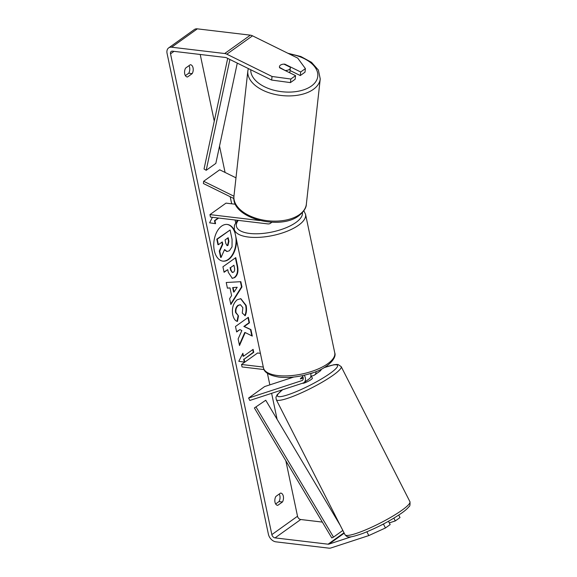 <?xml version="1.0" encoding="UTF-8"?>
<svg xmlns="http://www.w3.org/2000/svg" width="577" height="577" viewBox="0 0 577 577"><rect width="100%" height="100%" fill="white"/><g stroke="black" fill="none" stroke-linecap="round" stroke-linejoin="round"><path stroke-width="0.87" d="M271.378 222.232A6.571 4.558 54.4 0 1 270.418 223.313A6.571 4.558 54.4 0 1 267.843 223.905L210.468 217.075L209.949 214.608L226.004 203.126L235.459 204.251M233.945 196.216L203.645 181.279L203.4 183.515L233.909 198.553M259.917 220.551L209.949 214.608M203.645 181.279L219.7 169.797L235.986 177.831M300.415 378.88L300.401 378.851A5.474 0.844 -27 0 1 301.591 377.596A5.474 0.844 -27 0 1 302.903 376.738A5.474 0.844 -27 0 0 301.591 377.596A5.474 0.844 -27 0 0 300.408 378.865A5.474 0.844 -27 0 0 300.502 378.945L303.242 378.05M316.073 371.552A6.571 4.558 54.4 0 1 314.573 375.007L320.033 371.105A6.571 4.558 -125.6 0 0 321.339 369.193M314.573 375.007A6.571 4.558 54.4 0 1 313.693 375.454L311.349 376.218M313.138 372.655A3.837 2.661 54.4 0 1 312.979 372.778A3.837 2.661 54.4 0 1 312.467 373.038L310.707 373.615M302.298 375.67A3.837 2.661 -125.6 0 1 302.384 380.358A3.837 2.661 -125.6 0 1 301.872 380.618L248.608 398.043L249.834 400.452L303.098 383.027A6.571 4.558 -125.6 0 0 303.978 382.587A6.571 4.558 -125.6 0 0 304.281 375.23M260.4 353.333L257.587 353.001L241.532 364.476L242.052 366.95L264.05 369.568M263.292 367.066L241.532 364.476M303.978 382.587L309.438 378.685A6.571 4.558 -125.6 0 0 310.671 373.478M248.608 398.043L264.655 386.561L293.787 377.033M302.608 383.186L302.615 383.207A5.474 0.844 -27 0 0 305.961 382.378A5.474 0.844 -27 0 0 311.198 379.515A5.474 0.844 -27 0 0 312.381 378.238L311.645 376.795A5.474 0.844 -27 0 0 311.638 376.781A5.474 0.844 -27 0 1 311.652 376.81L310.938 375.411M303.228 377.928L300.401 378.851M234.572 230.771A18.471 11.251 96.8 0 0 227.309 224.453A18.471 11.251 96.8 0 0 214.298 250.541A18.471 11.251 96.8 0 0 222.946 261.136A18.471 11.251 96.8 0 0 236.498 239.924M235.135 233.44A18.471 11.251 96.8 0 0 227.093 224.431M282.463 501.976A5.474 3.339 96.8 0 0 283.336 496.227A5.474 3.339 96.8 0 0 280.768 493.083A5.474 3.339 96.8 0 0 280.588 493.068L275.864 496.451A5.474 3.339 96.8 0 0 274.962 502.055A5.474 3.339 96.8 0 0 277.551 505.337A5.474 3.339 96.8 0 0 277.739 505.351L282.463 501.976L279.008 501.564A5.474 3.339 96.8 0 0 279.881 495.816A5.474 3.339 96.8 0 0 279.21 494.049M192.191 73.625L187.467 77.008A5.474 3.339 -83.2 0 1 187.287 76.993A5.474 3.339 -83.2 0 1 184.69 73.712A5.474 3.339 -83.2 0 1 185.592 68.1L190.316 64.725A5.474 3.339 -83.2 0 1 190.504 64.739A5.474 3.339 -83.2 0 1 193.064 67.884A5.474 3.339 -83.2 0 1 192.191 73.625L188.744 73.214L185.39 75.616M188.946 65.706A5.474 3.339 -83.2 0 1 189.617 67.473A5.474 3.339 -83.2 0 1 188.744 73.214M290.043 70.509L300.285 75.558L300.682 71.981L284.807 64.155A5.474 3.123 6.3 0 0 280.48 65.122A5.474 3.123 6.3 0 0 279.441 66.694A5.474 3.123 6.3 0 0 279.672 67.826L295.547 75.652L295.15 79.229L290.44 82.605L271.652 80.059L226.429 57.765A3.289 2.279 -125.6 0 0 225.506 57.484L172.494 51.173A3.289 2.279 -125.6 0 0 171.203 51.468A3.289 2.279 -125.6 0 0 170.532 53.834L271.846 534.612A3.289 2.279 -125.6 0 0 275.056 537.887L328.075 544.19A3.289 2.279 -125.6 0 0 328.926 544.118L351.573 536.711M245.196 332.554L252.293 336.095L250.923 329.597L244.28 326.51L249.488 322.781L248.334 317.3L235.488 326.481L236.649 331.963L239.967 329.59L241.842 330.563L238.121 338.944L239.505 345.529L245.196 332.554L244.763 332.503L239.361 344.83M231.608 295.59L229.992 287.923L227.417 288.161L226.227 282.499L240.84 281.684L241.951 286.935L230.858 304.497L229.624 298.655L231.608 295.59M200.212 54.469L214.269 121.156M219.534 146.132L225.08 172.451M230.194 196.721L231.687 203.804M235.099 220.01L235.647 222.607M267.418 373.369L269.841 384.866M271.623 393.326L277.097 419.313M285.839 460.771L297.523 516.242A3.289 2.279 -125.6 0 0 300.74 519.516L322.348 522.091M244.742 362.183L238.799 361.31L242.867 353.275L243.494 356.247L253.123 349.359L253.75 352.323L244.114 359.211L244.742 362.183M213.829 217.479L214.262 217.529M212.401 217.305L209.617 222.816L215.56 223.688L214.932 220.717L218.661 218.056M234.76 277.544L232.3 278.345L228.312 272.373L227.742 269.654L224.071 272.279L222.917 266.798L235.755 257.616L237.544 266.091C238.561 271.392 237.637 275.215 234.76 277.544L232.084 278.309M237.464 321.403C235.308 321.028 233.728 318.8 232.719 314.717C231.702 308.277 233.195 303.293 237.205 299.759L240.818 298.662L246.119 305.392C246.848 309.409 246.545 312.842 245.211 315.698L242.268 313.059L242.859 307.656L240.45 304.757L238.438 305.392C236.368 307.087 235.553 309.474 236 312.561L238.496 315.915L237.464 321.403M271.652 80.059L272.048 76.481L226.826 54.188A7.667 5.316 -125.6 0 0 224.677 53.524L171.657 47.213A7.667 5.316 -125.6 0 0 168.657 47.905A7.667 5.316 -125.6 0 0 167.078 53.423L268.392 534.201A7.667 5.316 -125.6 0 0 275.893 541.839L328.912 548.15A7.667 5.316 -125.6 0 0 330.888 547.977L368.797 535.579L366.871 531.806M275.662 503.959L279.008 501.564M393.875 518.146L395.295 520.93L389.287 522.892M381.39 525.07L383.481 524.111L385.443 527.969L390.16 524.601L388.465 521.283M385.443 527.969L368.797 535.579M395.295 520.93L400.005 517.562L398.743 515.073M383.481 524.111L384.159 523.627M300.285 75.558L305.002 72.19L305.399 68.613L297.725 58.111L252.51 35.824A7.667 5.316 -125.6 0 0 250.36 35.161L197.341 28.85A7.667 5.316 -125.6 0 0 194.341 29.535L168.657 47.905M300.682 71.981L305.399 68.613M272.048 76.481L290.837 79.02L295.547 75.652M290.837 79.02L290.44 82.605M284.771 64.523L284.807 64.155M187.467 77.008L187.099 76.965M277.739 505.351L277.364 505.308M229.408 250.75L227.086 251.5L224.561 249.524L221.07 257.457L219.736 251.118L222.787 244.331L222.282 241.929L218.387 244.713L217.226 239.217L230.093 230.014L232.069 239.39L232.033 246.848L229.408 250.75M218.387 244.713L217.955 244.662L216.793 239.166L230.093 230.014M216.793 239.166L217.226 239.217M219.736 251.118L219.303 251.06L222.354 244.28L221.914 242.189M222.354 244.28L222.787 244.331M219.303 251.06L220.638 257.407L221.07 257.457M222.729 261.107A18.471 11.251 96.8 0 0 235.805 236.628M226.869 251.464L224.403 249.884M242.571 353.867L243.061 356.197L243.494 356.247M244.114 359.211L253.317 352.273L252.755 349.619M253.317 352.273L253.75 352.323M243.689 359.161L244.309 362.118M215.12 223.624L214.5 220.666L218.229 217.998M214.5 220.666L214.932 220.717M233.094 287.642L234.024 292.049L237.19 287.267L232.668 287.591L233.591 291.998L234.024 292.049M232.668 287.591L237.19 287.267M227.396 288.074L229.992 287.923M240.421 281.706L241.518 286.884L241.951 286.935M241.518 286.884L230.742 303.949M233.44 272.178C234.543 271.32 234.882 269.863 234.464 267.807L233.923 265.232L230.526 267.663L231.074 270.26L232.545 272.474L233.44 272.178M230.526 267.663L233.923 265.232M230.093 267.613L230.641 270.209L232.336 272.423M224.006 271.969L227.742 269.654M235.387 257.876L237.111 266.04C238.135 271.341 237.205 275.164 234.334 277.494M236.584 331.652L239.967 329.59M251.824 335.857L250.49 329.539L243.847 326.452L249.055 322.731L247.966 317.559M249.055 322.731L249.488 322.781M243.847 326.452L244.28 326.51M250.49 329.539L250.923 329.597M240.602 298.648L245.687 305.341C246.415 309.359 246.112 312.792 244.778 315.648M240.234 304.743L238.005 305.334C235.935 307.029 235.127 309.423 235.567 312.51L238.496 315.915M238.07 315.864L237.046 321.252M227.987 245.405L228.925 241.316L228.167 237.717L225.073 239.931L225.838 243.552L227.201 245.658L227.987 245.405L227.554 245.355L228.492 241.265L227.8 237.984M226.985 245.607L227.554 245.355M285.788 70.452A5.474 3.123 6.3 0 0 289.293 69.471A5.474 3.123 6.3 0 0 290.332 67.898A5.474 3.123 6.3 0 0 290.281 67.242L283.985 64.134A5.474 3.123 6.3 0 0 280.48 65.122A5.474 3.123 6.3 0 0 279.441 66.694A5.474 3.123 6.3 0 0 279.492 67.35L285.745 70.82M227.691 58.385L204.034 169.003L206.205 170.294L215.834 163.406L237.284 63.117M229.906 59.474L206.205 170.294M256.116 407.131L333.513 537.115L331.789 537.937L254.392 407.961L265.745 400.243L254.392 407.961M340.192 525.272L265.745 400.243M333.513 537.115L342.832 530.451M312.467 373.038L312.878 372.742M301.872 380.618L302.795 379.954M341.187 366.619L409.922 501.673A36.423 5.59 153 0 1 402.046 510.155A36.423 5.59 153 0 1 367.26 529.174A36.423 5.59 153 0 1 345.003 534.713L276.268 399.659A36.423 5.59 -27 0 0 298.525 394.113A36.423 5.59 -27 0 0 333.311 375.093A36.423 5.59 -27 0 0 341.187 366.619L338.093 364.541L336.636 364.44L333.773 364.765L324.281 367.578M324.029 367.722A33.682 5.171 153 0 1 330.232 373.29A33.682 5.171 153 0 1 289.07 394.401A33.682 5.171 153 0 1 282.68 389.706M170.532 53.834L173.994 51.353M271.846 534.612L297.523 516.242M328.926 544.118L344.217 533.184M328.075 544.19L344.022 532.787M275.056 537.887L300.74 519.516M226.826 54.188L252.51 35.824M224.677 53.524L250.36 35.161M171.657 47.213L197.341 28.85M230.641 270.209L231.074 270.26M234.298 277.523L234.724 277.573M237.111 266.04L237.544 266.091M245.687 305.341L246.119 305.392M238.041 305.312L238.474 305.363M238.005 305.334L238.438 305.392M235.567 312.51L236 312.561M227.59 245.326L228.023 245.384M228.492 241.265L228.925 241.316M306.358 204.143C306.38 207.698 303.884 211.564 298.872 215.726C279.621 230.93 230.468 217.854 233.959 196.115A36.423 20.765 6.3 0 0 257.854 218.82A36.423 20.765 6.3 0 0 299.485 214.586A36.423 20.765 6.3 0 0 306.358 204.143L320.242 78.912A36.423 20.765 -173.7 0 1 313.369 89.356A36.423 20.765 -173.7 0 1 271.738 93.597A36.423 20.765 -173.7 0 1 247.843 70.884L248.312 68.548M250.75 69.752A33.682 19.207 6.3 0 0 273.577 90.135A33.682 19.207 6.3 0 0 311.414 86.031A33.682 19.207 6.3 0 0 289.329 53.971M334.732 352.778L305.543 214.283A36.423 14.021 168.1 0 1 287.238 231.197A36.423 14.021 168.1 0 1 248.557 237.06A36.423 14.021 168.1 0 1 234.262 229.307L263.451 367.801A36.423 14.021 -11.9 0 0 277.739 375.555A36.423 14.021 -11.9 0 0 316.42 369.698A36.423 14.021 -11.9 0 0 334.732 352.778C337.119 358.137 327.202 368.775 311.544 373.196C300.004 376.846 289.164 378.159 279.023 377.127C269.178 375.418 263.992 372.309 263.451 367.801M238.279 220.385A33.682 12.968 -11.9 0 0 249.639 233.44A33.682 12.968 -11.9 0 0 285.146 228.124A33.682 12.968 -11.9 0 0 302.391 212.61M270.418 223.313L271.897 222.253M409.922 501.673C410.211 504.738 409.908 506.39 409.006 506.628C407.571 508.481 405.162 510.595 401.794 512.982C390.297 520.865 377.344 527.659 362.926 533.372C347.657 538.709 347.448 537.187 345.003 534.713M282.456 389.778L277.162 394.726L275.95 397.228L276.268 399.659M226.653 251.449L227.086 251.5M232.545 272.474L232.113 272.423M240.45 304.757L240.018 304.706M233.959 196.115L247.843 70.884M289.784 72.81L290.332 67.898M320.242 78.912L318.381 70.062L311.515 62.33L300.869 56.524L287.894 53.264M305.543 214.283L303.834 210.778M237.385 220.277L234.471 225.218L234.262 229.307"/></g></svg>
